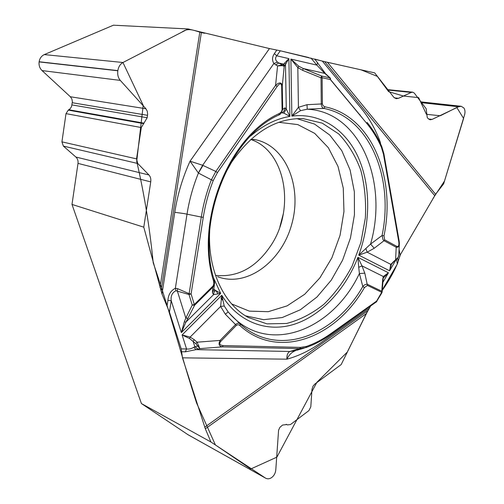 <?xml version="1.0" encoding="UTF-8"?>
<svg xmlns="http://www.w3.org/2000/svg" width="504" height="504" viewBox="0 0 504 504"><rect width="100%" height="100%" fill="white"/><g stroke="black" fill="none" stroke-linecap="round" stroke-linejoin="round"><path stroke-width="0.76" d="M174.762 212.297L183.979 213.557L201.285 217.054C203.326 204.265 206.697 191.848 211.378 179.815L198.431 173.074L190.046 161.198C182.668 177.458 177.572 194.494 174.762 212.297L161.992 294.04L143.785 227.172L71.996 204.429L78.007 163.397C78.309 160.782 77.597 158.659 75.858 157.021L63.359 146.084L61.923 141.851L66.005 113.633L68.267 110.124L70.163 108.751L71.543 106.609L72.393 101.777L71.877 98.992L70.34 96.749L42.046 70.585C39.709 68.273 38.732 65.381 39.11 61.91L39.136 61.753C39.728 58.319 41.46 55.931 44.314 54.59L113.425 25.2L188.093 28.949L269.451 48.573L280.293 50.784L276.772 55.805L274.371 53.607L276.841 50.079L268.764 48.409M379.733 142.147L380.268 142.103C375.549 129.37 369.205 118.125 361.236 108.36L322.321 61.091L280.293 50.784M322.321 61.091L327.43 62.288L435.582 194.273L443.646 183.847L464.524 114.969C465.312 112.159 465.091 109.828 463.882 107.988L461.198 106.287L458.571 106.766L432.079 119.41L430.032 119.769L428.129 118.616L427.228 117.438L426.17 108.719L414.288 93.082L412.763 92.182L411.321 92.427L398.481 98.312L396.175 98.696L393.819 97.316L374.692 72.885L327.43 62.288M435.582 194.273L400.1 255.156L397.341 264.014L396.528 259.428M382.297 289.957L397.341 264.014M295.539 350.645C291.753 352.139 288.88 354.986 286.927 359.182C298.815 355.893 310.155 350.4 320.947 342.695L369.287 308.228L370.541 306.186L366.282 313.633L205.336 428.803L210.918 441.995L141.422 403.559L71.996 204.429M286.209 424.305L287.456 424.916L290.487 424.532L308.933 410.584L310.804 406.841L311.982 389.309L313.047 386.108L314.798 384.098L341.176 364.575L366.282 313.633M214.748 291.243L215.17 291.167M205.336 428.803L182.473 357.84L181.226 348.863L186.556 348.97L185.359 351.811L181.623 351.742M161.992 294.04L169.445 312.064L181.226 348.863M209.721 230.29C207.352 269.653 223.763 304.391 248.346 317.495L266.944 323.858L286.574 323.474C299.76 320.027 312.228 313.608 323.978 304.221C334.996 293.41 344.377 280.684 352.12 266.036L360.845 242.613L365.35 217.974C366.219 201.348 364.713 185.478 360.832 170.365C355.597 156.083 348.239 143.949 338.757 133.957L322.207 123.14L303.099 118.623C276.161 117.867 252.347 132.369 231.651 162.131L223.757 176.129M215.504 275.373C237.838 277.66 256.492 267.429 271.461 244.667C295.413 208.183 285.554 150.841 250.759 139.469M314.748 59.069L325.275 73.294M380.589 143.93L380.268 142.103L379.909 142.512M322.377 103.887L323.07 105.745L324.979 106.823C371.606 115.983 396.226 177.717 383.985 235.828L384.659 239.816L396.837 246.38C398.601 246.954 399.237 245.366 398.759 241.605L383.462 154.218L381.408 147.307C377.54 138.524 372.752 130.668 367.038 123.738L330.366 79.563L322.132 77.736L322.377 103.887L321.269 103.969L321.023 77.811L321.609 76.01L329.843 77.843L324.784 73.401L316.84 65.104L310.981 58.061M399.351 242.815L399.37 243.419C399.262 246.33 398.21 247.609 396.207 247.256L384.023 240.704L374.233 248.258L367.158 252.183L358.76 255.118L370.547 244.112L382.076 235.481L383.985 235.828M300.504 110.666L291.86 116.109L298.425 107.308L300.504 110.666L307.226 109.204L323.789 108.392C322.333 107.957 321.489 106.483 321.269 103.969L307.024 104.7L307.226 109.204C360.171 111.554 388.565 182.051 370.547 244.112L374.233 248.258M302.608 70.327L303.219 68.525L321.609 76.01L322.132 77.736L321.023 77.811L302.608 70.327L297.826 67.605L290.902 59.088L298.784 66.207L303.219 68.525L324.784 73.401L326.485 74.535M195.836 343.659L189.529 338.518L182.102 334.958L186.556 348.97C188.937 349.322 191.318 348.781 193.694 347.338L194.828 346.796L193.082 341.233L194.336 339.772L197.089 342.197L199.849 348.648L195.836 343.659L197.089 342.197L220.072 340.414L220.828 341.328C218.856 343.791 219.649 345.202 223.209 345.561L300.554 347.388L306.571 346.393C314.962 343.438 323.033 339.211 330.775 333.705L330.441 334.706C322.604 340.288 314.446 344.572 305.959 347.558L299.641 348.611L222.296 346.865C218.957 346.179 218.213 344.024 220.072 340.414L235.538 324.551L225.319 314.194L220.613 306.445L221.792 295.294C238.713 322.692 267.498 332.804 294.43 324.192C321.426 315.416 345.36 289.454 357.916 257.349L361.973 265.866L358.716 267.341L357.916 257.349L388.439 272.777L383.582 277.761M230.857 314.811L240.112 323.914C277.496 358.168 334.561 336.225 362.798 286.505C364.379 284.672 365.954 283.96 367.536 284.376L381.793 291.243L382.7 279.342L383.336 276.52L388.439 272.777L382.87 282.36M330.775 333.705L376.601 301.09L381.711 292.282L367.447 285.422L364.442 287.57C335.84 337.995 278 360.385 240.024 325.679C238.946 324.57 237.699 324.494 236.282 325.458L220.828 341.328M391.425 264.272L389.598 270.793L390.789 264.38L398.116 257.368L398.771 254.955M189.529 338.518L190.134 337.088L182.102 334.958L221.792 295.294L224.236 306.004L228.154 311.945M364.442 287.57L362.798 286.505L359.409 273.527L358.716 267.341M225.319 314.194L228.18 311.97L230.832 314.786L227.991 311.768M367.038 123.738L367.17 122.535M383.046 280.073L383.336 276.52L361.973 265.866L364.808 273.181L359.409 273.527C332.615 330.517 267.719 356.309 229.648 313.639L230.845 314.792M384.659 239.816L384.023 240.704L383.046 239.728L382.076 235.481C394.147 178.158 369.772 117.331 323.789 108.392L324.979 106.823M391.595 264.014L390.789 264.38L367.158 252.183L365.854 248.504M399.048 240.855L398.759 241.605M396.094 259.812L395.602 259.806L396.207 247.256L396.837 246.38M398.721 255.761L398.116 257.368M398.103 257.531L396.1 259.812L393.359 261.683M376.217 302.104L381.925 292.742L381.793 291.243L382.139 291.892M382.7 279.342L383.034 280.23L382.145 291.98M317.69 62.616L316.84 65.104L290.902 59.088L291.86 116.109C320.437 112.461 345.719 129.56 358.3 157.456C370.786 185.522 370.667 222.686 358.76 255.118L389.598 270.793L395.861 260.014M326.006 74.063L324.154 72.746M330.466 78.259L329.843 77.843L330.366 79.563L330.473 78.265M167 306.161L167.908 300.416C168.298 294.683 170.78 290.644 175.354 288.282L177.629 288.672L189.12 293.693L189 294.519L175.965 290.739C172.198 292.591 170.617 295.917 171.228 300.712L169.445 312.064M277.521 62.162L278.8 63L283.67 64.103L288.893 58.621L276.772 55.805C274.951 57.928 275.197 60.045 277.521 62.162L273.874 63.504C271.952 60.297 272.122 56.996 274.371 53.607M269.451 48.573L190.046 161.198L202.652 165.268L215.832 171.448L275.581 85.352C279.411 81.938 281.635 82.158 282.265 86.008L281.66 86.146C281.308 82.94 279.796 83.053 277.124 86.499L217.438 172.614L213.23 180.564C208.606 192.465 205.286 204.725 203.257 217.35L191.085 293.964L194.323 304.517L213.11 285.907L213.872 283.739L213.608 281.201C194.525 221.64 229.037 135.538 279.418 113.476L281.213 112.064L282.095 110.036L281.66 86.146M143.785 227.172L150.734 181.887C151.106 179.008 150.52 176.702 148.97 174.989L137.743 163.485L136.546 158.88L141.303 127.556L147.168 117.741L147.641 114.251L147.256 111.189L145.908 108.757L120.298 80.407C118.169 77.881 117.344 74.674 117.816 70.781L117.842 70.604C118.522 66.755 120.229 64.058 122.97 62.502L188.093 28.949M283.122 64.638L283.67 64.103L284.766 65.74L284.224 66.282L282.391 65.671L277.578 65.904L283.122 64.638L284.224 66.282L282.265 86.008L282.712 109.488L284.93 107.843L286.285 109.047L289.894 116.405L283.84 113.104L281.73 112.827M214.578 289.813L220.651 293.378L213.545 294.664L214.578 289.813L213.86 288.943M214.591 283.443L213.104 286.946L194.594 305.267L185.951 322.094L181.352 332.59L184.3 321.886L185.825 318.074L177.32 290.921L177.629 288.672M214.257 280.507L214.603 283.235L214.269 280.325M184.3 321.886L185.951 322.094L213.545 294.664L212.449 292.717L213.86 289.012M250.57 136.074C263.113 125.257 276.217 118.698 289.894 116.405L288.893 58.621L284.766 65.74M213.23 180.564L211.378 179.815L215.832 171.448L217.438 172.614M175.965 290.739L175.354 288.282L187.022 214.131C189.265 199.987 193.07 186.297 198.431 173.074L202.999 165.425M198.362 172.998L202.652 165.268L273.874 63.504L275.732 64.877L278.8 63L281.849 64.688L282.391 65.671M282.114 109.652L282.712 109.488L280.52 113.973M280.426 114.049L279.115 114.893M284.93 107.843C284.848 110.111 283.821 111.749 281.831 112.764M284.716 63.006L285.472 64.241L286.285 109.047L283.84 113.104M275.732 64.877L277.578 65.904L275.581 85.352L277.124 86.499M278.901 114.994L279.418 113.476M214.124 280.085L213.608 281.201M307.024 104.7L298.425 107.308L297.826 67.605L298.784 66.207M167.908 300.416L171.228 300.712L181.352 332.59L220.651 293.378L213.683 278.221M193.694 347.338L196.1 349.631L185.359 351.811M182.473 357.84L286.927 359.182C286.713 355.125 287.702 352.561 289.894 351.483L299.641 348.611L300.554 347.388M287.375 424.872L286.763 424.538L282.542 425.067L279.909 427.348L278.586 430.158L275.801 469.734C275.505 472.903 274.252 475.417 272.028 477.275L271.927 477.357C269.734 478.976 267.599 479.222 265.507 478.107L210.918 441.995M295.848 350.545L290.14 351.408M295.344 350.708L289.894 351.483L196.1 349.631L198.185 349.121L194.828 346.796L198.891 345.794M236.282 325.458L235.538 324.551C237.371 323.001 238.896 322.787 240.112 323.914L240.024 325.679M194.336 339.772L190.134 337.088L220.613 306.445L224.236 306.004M198.185 349.121L199.849 348.648L222.296 346.865L223.209 345.561M188.137 318.251L185.825 318.074L192.257 305.071L194.323 304.517L194.594 305.267L192.257 305.071L189 294.519L191.085 293.964L189.12 293.693L201.285 217.054L203.257 217.35M141.422 403.559L187.929 434.662M368.021 310.414L347.262 352.107L316.896 382.284L276.898 457.122L250.772 468.978L215.422 444.975L196.579 402.998C181.969 358.186 170.629 313.488 153.21 262.767C149.606 226.85 144.1 193.045 136.697 161.362L143.212 105.355L122.957 62.509L181.982 32.099C189.466 26.454 196.604 32.187 204.832 33.27M280.999 50.954L308.757 57.532M314.761 59.081L322.321 61.097M324.362 61.576L360.946 69.81L377.326 76.369L388.597 91.627L403.484 96.05L418.635 97.618L426.403 114.313L440.32 115.756L456.794 107.491L463.598 118.446L444.503 181.031L433.043 198.425M400.478 254.507L398.242 260.851M396.944 264.701C393.145 273.344 388.25 281.894 382.271 290.342M296.825 118.616L314.534 124.072L329.78 135.072L341.813 150.727L350.104 169.999L354.35 191.741L354.451 214.786L350.463 237.964L342.613 260.121L331.279 280.155L316.972 297.02L300.365 309.758L282.265 317.533L263.636 319.693L245.555 315.851M222.296 299.149L221.162 297.832M217.986 293.744L215.964 290.795M278.8 122.289L297.832 124.608L314.691 133.377L328.331 147.697L338.008 166.408L343.281 188.168L343.949 211.586L340.068 235.261L331.897 257.802L319.882 277.887L304.681 294.279L287.141 305.852L268.292 311.686L249.341 311.138L231.626 303.918M253.663 139.381L255.371 139.69C286.039 145.864 302.35 186.864 291.791 224.085C281.805 261.469 246.966 287.778 217.64 276.721M359.969 114.704L360.461 115.674M360.473 115.687L330.422 79.475L363.497 119.473M399.067 249.259L400.1 255.156M434.675 195.615L324.614 61.633M397.694 258.142L398.229 261.179M364.808 273.181L367.447 285.422M381.623 146.292L381.408 147.307M383.79 153.569L383.462 154.218M201.386 32.451L161.034 291.047M159.988 287.519L199.817 32.061M212.449 292.717L212.858 286.19M204.731 427.184L367.863 310.678M305.632 347.672L306.571 346.393M72.318 102.734L147.54 115.315M70.34 96.749L145.908 108.757M71.996 104.92L147.168 117.741M68.878 109.765L144.106 123.19M68.267 110.124L143.52 123.606M66.005 113.633L141.303 127.556M61.923 141.851L136.546 158.88M63.359 146.084L137.743 163.485M75.858 157.021L148.97 174.989M78.007 163.397L150.734 181.887M44.314 54.59L122.97 62.502M39.136 61.753L117.842 70.604M39.11 61.91L117.816 70.781M42.046 70.585L120.298 80.407M428.425 118.957L432.079 119.41M388.149 90.077L411.321 92.427M394.33 97.858L398.481 98.312M421.583 102.684L458.571 106.766M286.505 424.418L286.883 424.595M187.356 434.341L265.268 477.962M279.915 226.75L283.38 213.45M301.127 118.547L303.099 118.623M222.453 299.993L221.029 298.475M253.543 139.369L255.371 139.69L250.853 139.381M363.214 119.133L360.889 116.191M399.326 244.346L398.777 254.911M367.101 122.447C372.916 129.484 377.786 137.466 381.704 146.399M381.742 146.481L383.884 153.695M399.149 241.013L383.897 153.752M399.162 241.076L399.357 243.004M393.857 261.689L391.576 264.058M381.925 292.742L382.089 291.514M330.265 78.063L326.472 74.516M214.383 284.684L213.853 288.987M214.25 280.249C195.3 221.716 229.988 136.067 279.002 114.956L280.394 114.068M296.636 350.311L304.359 348.044M306.029 347.533C314.54 344.541 322.724 340.244 330.574 334.65L376.822 301.543M412.663 92.169L387.822 89.655M461.034 106.268L420.966 101.877M287.456 424.916L286.19 424.299M265.488 478.101L187.557 434.473"/></g></svg>
